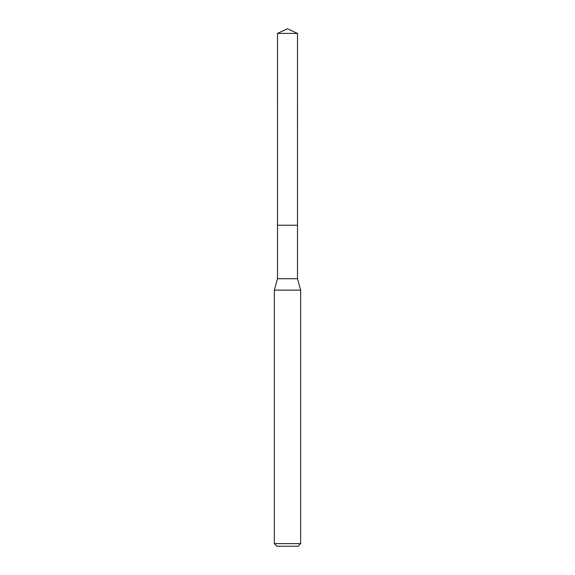 <?xml version="1.0" encoding="UTF-8"?>
<svg xmlns="http://www.w3.org/2000/svg" width="575" height="575" viewBox="0 0 575 575"><rect width="100%" height="100%" fill="white"/><g stroke="black" fill="none" stroke-linecap="round" stroke-linejoin="round"><path stroke-width="0.86" d="M277.502 33.415L297.498 33.415L287.5 28.75L277.502 33.415L277.495 225.228L297.505 225.228L297.498 278.731L300.66 290.131L300.66 543.619L274.34 543.619L276.978 546.25L298.022 546.25L300.66 543.619M297.498 33.415L297.505 225.228L277.495 225.228L277.502 278.731L297.498 278.731M277.502 278.731L274.34 290.131L300.66 290.131M274.34 290.131L274.34 543.619"/></g></svg>
